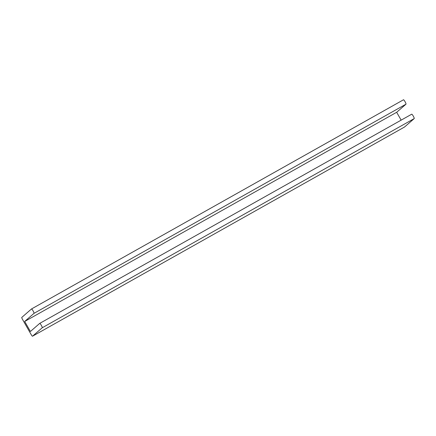 <?xml version="1.0" encoding="UTF-8"?>
<svg xmlns="http://www.w3.org/2000/svg" width="436" height="436" viewBox="0 0 436 436"><rect width="100%" height="100%" fill="white"/><g stroke="black" fill="none" stroke-linecap="round" stroke-linejoin="round"><path stroke-width="0.65" d="M32.526 336.205A2.164 0.371 60.6 0 1 32.515 336.216A2.164 0.371 60.6 0 1 31.169 334.576L22.585 319.534A2.164 0.371 60.6 0 1 21.8 317.403L31.496 308.971A2.529 0.436 60.6 0 1 31.506 308.961A2.529 0.436 60.6 0 1 33.103 310.912A2.529 0.436 60.6 0 1 33.997 313.359L24.683 321.457L30.406 331.485L39.72 323.387A2.529 0.436 60.6 0 1 39.731 323.376A2.529 0.436 60.6 0 1 41.327 325.327A2.529 0.436 60.6 0 1 42.221 327.774L32.526 336.205L404.504 127.034A2.164 0.371 60.6 0 1 404.494 127.04A2.164 0.371 60.6 0 1 404.483 127.045M31.523 308.955L403.474 99.795A2.529 0.436 60.6 0 1 403.485 99.784A2.529 0.436 60.6 0 1 405.082 101.735A2.529 0.436 60.6 0 1 405.976 104.182L396.662 112.286L24.683 321.457M401.147 120.14L396.662 112.286M39.747 323.37L411.698 114.21A2.529 0.436 60.6 0 1 411.709 114.199A2.529 0.436 60.6 0 1 413.306 116.15A2.529 0.436 60.6 0 1 414.2 118.597L404.504 127.034L32.515 336.216M405.976 104.182L33.997 313.359M414.2 118.597L42.221 327.774M403.485 99.784L31.506 308.961M411.709 114.199L39.731 323.376"/></g></svg>
